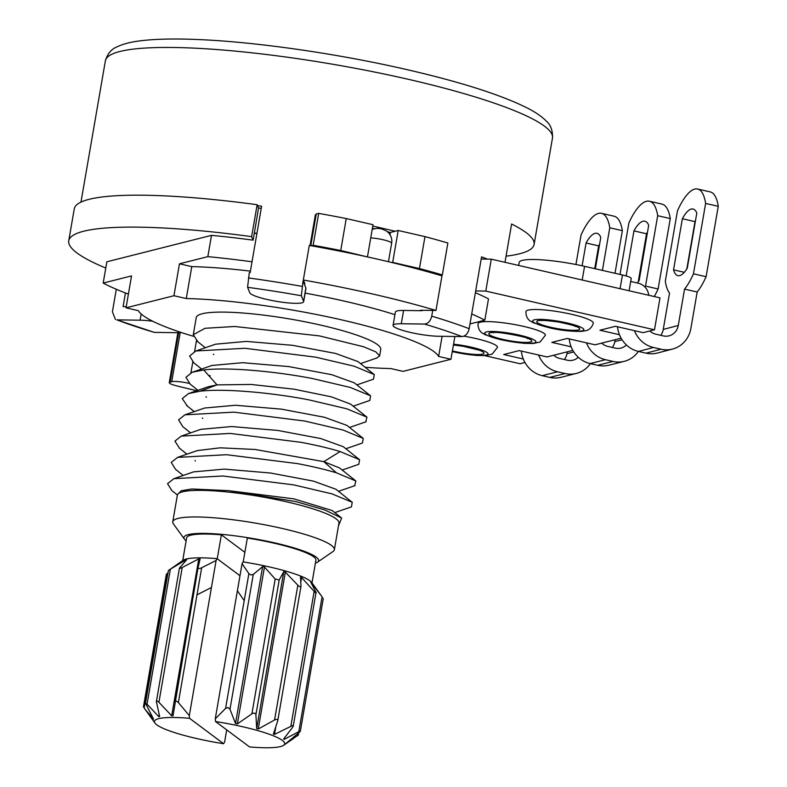 <?xml version="1.0" encoding="UTF-8"?>
<svg xmlns="http://www.w3.org/2000/svg" width="787" height="787" viewBox="0 0 787 787"><rect width="100%" height="100%" fill="white"/><g stroke="black" fill="none" stroke-linecap="round" stroke-linejoin="round"><path stroke-width="1.18" d="M153.554 719.111L145.477 703.244L168.408 570.506L183.105 560.285A66.078 10.29 9.8 0 1 217.114 558.672L239.986 575.73M167.877 573.959C166.027 574.894 165.89 574.638 167.454 573.192L144.169 707.995L154.98 723.115A66.078 10.29 -170.2 0 0 223.616 743.725L189.539 718.305L189.313 715.629L178.383 702.575L201.669 567.771L216.12 560.433L217.114 558.672M169.225 569.877L185.968 559.823L186.755 559.675L185.821 560.678M159.653 716.563L158.866 716.711L159.653 716.563L156.377 701.581L179.436 568.106L186.755 559.675M179.711 567.653C179.092 568.676 179.918 568.627 182.21 567.496L198.777 558.898L200.114 558.878M173.002 715.836L198.058 567.634L200.114 558.908M198.078 567.575C198.176 568.726 199.367 568.785 201.669 567.771M242.73 726.765A66.078 10.29 -170.2 0 0 215.5 721.522L249.577 746.942A66.078 10.29 -170.2 0 0 283.586 745.328A66.078 10.29 -170.2 0 0 242.73 726.765M274.565 719.987L297.85 585.184C299.68 586.945 300.732 587.289 300.998 586.207L277.713 721.01C277.939 719.259 276.886 718.915 274.565 719.987L258.244 729.028L256.68 728.595L255.913 714.793C255.421 712.943 254.083 712.619 251.899 713.819L237.359 723.932L235.52 723.548L229.981 709.225L253.266 574.421L250.974 574.953A79.969 12.444 9.8 0 1 250.974 574.953L248.869 573.625L244.196 600.697L237.399 590.712L215.264 718.846L215.5 721.522M215.264 718.846L225.584 708.428L228.063 707.552L229.981 709.225M237.399 590.712L242.071 563.649L243.065 561.888A66.078 10.29 9.8 0 1 311.711 582.498L321.44 595.946L310.737 582.114L316.04 592.336C316.492 593.546 315.862 593.231 314.141 591.371L301.598 577.51L300.486 577.068L300.998 586.207M251.899 713.819L275.184 579.016L264.462 567.043L262.622 566.65L253.266 574.421M297.85 585.184L285.347 572.139L283.773 571.706L279.198 579.989L275.184 579.016M321.44 595.946L322.09 596.841L298.804 731.644C300.654 730.72 300.801 730.975 299.227 732.422C300.801 730.975 300.654 730.72 298.804 731.644L284.146 739.387L283.635 739.013L292.754 727.139L293.256 726.057L292.469 725.594L274.496 734.399L273.384 733.966L277.713 721.01M284.373 738.088L284.146 739.387L283.635 739.013M311.18 582.901L310.737 582.114M298.667 732.913L298.253 735.137L286.035 743.39L299.227 732.422M322.09 596.841L322.513 597.618M293.246 726.175L316.04 592.336M173.012 715.796L171.674 715.786L158.925 702.299L182.21 567.496M145.477 703.244L147.051 704.178L170.336 569.375M159.21 714.734L158.866 716.711L147.051 704.178M144.592 708.772L153.475 718.974M156.426 702.457C156.288 700.656 157.125 700.597 158.925 702.299M174.793 702.388C175.373 700.696 176.573 700.764 178.383 702.575M216.12 560.433L189.313 715.629M226.705 729.883L224.62 741.964L223.616 743.725M217.242 558.77L221.373 534.826L244.865 552.346M221.373 534.826A65.596 10.211 -170.2 0 0 186.627 537.885L182.712 560.56M243.213 561.918L247.334 538.042A65.596 10.211 9.8 0 1 315.902 560.216L311.986 582.892M374.11 228.663A213.188 33.192 -170.2 0 0 372.399 228.279M626.167 275.932L633.948 230.896A34.166 11.166 102.9 0 1 642.949 221.255A34.166 11.166 102.9 0 1 644.848 221.216A34.166 11.166 102.9 0 1 648.685 225.269L639.172 280.379A34.166 11.166 102.9 0 1 637.381 282.986M645.045 287.137A54.667 17.865 102.9 0 0 645.527 286.084L657.686 215.697A54.667 17.865 -77.1 0 0 649.432 201.236A54.667 17.865 -77.1 0 0 646.402 201.305A54.667 17.865 -77.1 0 0 628.892 222.947L619.999 274.417M582.124 265.79L586.069 242.996A34.166 11.146 102.9 0 1 595.061 233.355A34.166 11.146 102.9 0 1 596.959 233.306A34.166 11.146 102.9 0 1 600.786 237.359L595.356 268.8M602.409 270.403L609.768 227.787A54.667 17.845 -77.1 0 0 601.543 213.326A54.667 17.845 -77.1 0 0 598.514 213.395A54.667 17.845 -77.1 0 0 581.022 235.047L575.936 264.511M691.212 209.067A34.166 10.9 102.8 0 1 693.062 209.017A34.166 10.9 102.8 0 1 696.8 213.041L687.277 268.151A34.166 10.9 102.8 0 1 677.873 275.637A34.166 10.9 102.8 0 1 673.544 269.852L682.378 218.747A34.166 10.9 102.8 0 1 691.212 209.067M649.777 330.973A13.664 12.779 -104.7 0 0 655.768 334.18L663.343 335.911A13.664 12.779 -104.7 0 0 669.117 335.823A13.664 12.779 -104.7 0 0 678.266 325.484L684.552 289.114A54.667 17.442 102.8 0 0 693.465 273.817L705.624 203.43A54.667 17.442 -77.2 0 0 697.616 189.028A54.667 17.442 -77.2 0 0 694.655 189.116A54.667 17.442 -77.2 0 0 677.469 210.827L665.31 281.215A54.667 17.442 102.8 0 0 669.54 293.059L663.254 329.428A13.664 12.779 75.3 0 1 660.716 335.311M365.148 367.283A153.062 23.826 -170.2 0 0 390.716 368.542L403.033 371.366L450.941 359.265L438.625 356.442A153.062 23.826 -170.2 0 0 342.158 319.994A153.062 23.826 -170.2 0 0 186.263 298.548L173.947 295.725L126.038 307.825L138.345 310.658A153.062 23.826 -170.2 0 0 193.366 336.295M506.061 256.168A226.853 35.317 -170.2 0 0 534.098 244.462A226.853 35.317 -170.2 0 0 511.609 224.02L504.998 262.307M475.692 290.954L485.776 291.082L491.285 259.159L481.201 259.031M491.285 259.159L660.008 297.86L654.489 329.792L643.136 332.655L615.434 326.3L599.91 330.225L619.458 334.711M422.963 310.285L421.911 310.698A211.821 32.975 -170.2 0 0 420.396 310.255L435.988 310.452A233.69 36.379 -170.2 0 0 303.32 280.024L309.291 245.436A233.69 36.379 9.8 0 1 311.249 245.78A233.69 36.379 9.8 0 1 366.88 256.788L340.741 250.492A238.904 37.196 -170.2 0 0 313.167 245.298L311.249 245.78M125.448 292.98L123.087 306.625L126.235 306.664M256.896 233.582A211.821 32.975 9.8 0 0 254.309 233.227L253.109 240.153A211.821 32.975 -170.2 0 0 211.506 235.352L106.865 261.786L103.186 283.064A211.821 32.975 -170.2 0 0 128.409 294.112M310.786 245.701L316.256 213.985L318.676 213.375L313.167 245.298M318.676 213.375A238.904 37.196 -170.2 0 1 346.25 218.57L373.018 224.708L367.499 256.631M389.998 234.693L390.382 232.46L398.202 230.483L392.683 262.415L392.064 262.573A233.69 36.379 9.8 0 1 440.435 275.411A233.69 36.379 9.8 0 1 441.969 275.873L435.988 310.452M310.668 242.012A211.821 32.975 9.8 0 1 311.396 242.14M211.506 235.352L207.837 256.641L179.466 263.802L191.782 266.626A153.062 23.826 9.8 0 1 250.404 271.141M252.017 261.786A211.821 32.975 -170.2 0 0 207.837 256.641M303.32 280.024L303.812 281.185A226.853 35.317 -170.2 0 0 303.054 281.057L303.536 282.218L303.861 281.313L304.894 283.763A211.821 32.975 -170.2 0 0 304.107 283.615L305.887 287.993A27.329 4.26 9.8 0 1 305.936 288.416L303.644 301.716A27.329 4.26 9.8 0 1 277.29 301.48A27.329 4.26 9.8 0 1 249.833 292.843L247.58 287.304L249.302 272.607A226.853 35.317 9.8 0 1 250.128 272.715L261.618 206.204A226.853 35.317 -170.2 0 0 257.536 205.653L257.142 204.718L251.624 236.641L253.109 240.153M475.387 292.705A211.821 32.975 -170.2 0 1 488.501 298.893L484.822 320.181A211.821 32.975 -170.2 0 0 471.708 313.983M261.254 208.358A213.188 33.192 -170.2 0 0 258.53 207.984L254.309 233.227M258.53 207.984L257.536 205.653M379.619 355.94L380.741 349.477A93.614 14.569 -170.2 0 0 321.312 325.257A93.614 14.569 -170.2 0 0 196.238 317.614L193.287 334.721L205.004 328.287L234.742 326.487L319.473 335.901L363.683 346.782L375.832 351.878L379.619 355.94L376.727 358.026M186.263 298.548L191.782 266.626M173.947 295.725L179.466 263.802M126.038 307.825L131.547 275.903L103.186 283.064M105.783 268.042A232.322 36.172 9.8 0 1 68.744 240.792A232.322 36.172 9.8 0 1 251.624 236.641M152.688 321.214A27.329 4.26 -170.2 0 0 140.096 320.191L116.879 319.866A218.658 34.038 -170.2 0 0 154.321 332.389L177.528 332.704A27.329 4.26 -170.2 0 0 181.551 332.586M154.321 332.389L116.879 319.866M395.182 231.25A226.853 35.317 -170.2 0 0 383.299 228.456A226.853 35.317 -170.2 0 0 372.782 226.085M424.498 324.067L401.291 323.752A27.329 4.26 -170.2 0 0 393.077 325.356A27.329 4.26 -170.2 0 0 409.151 332.134A27.329 4.26 -170.2 0 0 438.723 336.265L461.939 336.58A218.658 34.038 -170.2 0 0 424.498 324.067C428.148 323.634 430.558 320.998 431.729 316.167L432.722 310.412M487.369 259.11A226.853 35.317 -170.2 0 0 481.575 256.847L469.17 328.681C467.999 333.511 465.589 336.147 461.939 336.58M316.118 214.821A226.853 35.317 -170.2 0 0 315.39 214.694L310.058 245.574M116.299 289.262L112.403 311.809L115.482 319.601M303.054 281.057L301.332 295.755L303.585 301.293A27.329 4.26 9.8 0 1 303.644 301.716M315.754 216.917A213.188 33.192 -170.2 0 0 315.026 216.789M390.382 232.46A213.188 33.192 -170.2 0 0 387.509 231.772M440.435 275.411L442.353 274.929L447.862 243.006A238.904 37.196 -170.2 0 0 424.97 236.621L398.202 230.483M421.911 310.698L403.583 310.452A27.329 4.26 -170.2 0 0 395.369 312.055L393.077 325.356M394.917 314.672A153.062 23.826 -170.2 0 0 305.13 293.108M303.536 282.218L304.107 283.615M438.625 356.442L442.107 336.315M485.776 291.082L654.489 329.792M620.077 288.701L622.448 274.978A13.664 2.125 9.8 0 1 631.223 278.529L629.108 290.777M622.448 274.978L584.574 266.34A49.197 7.663 -170.2 0 0 519.194 262.405L518.672 265.445M646.029 353.156L661.05 349.212A27.329 25.548 75.3 0 0 672.59 349.044L657.578 352.989A27.329 25.548 -104.7 0 1 646.029 353.156L638.454 351.435A27.329 25.548 -104.7 0 1 617.52 326.782M648.763 295.282A13.664 12.779 75.3 0 0 638.326 283.202L630.721 281.461M634.43 330.658A27.329 25.548 75.3 0 0 653.466 347.49L661.05 349.212M672.59 349.044A27.329 25.548 75.3 0 0 690.897 328.366L697.184 291.997L684.552 289.114M697.616 189.028L710.248 191.9A54.667 17.442 102.8 0 1 718.256 206.312L706.096 276.699A54.667 17.442 102.8 0 1 697.184 291.997M686.844 268.839L695 221.619A34.166 10.9 102.8 0 1 695.462 220.793M693.465 273.817L706.096 276.699M705.624 203.43L718.256 206.312M684.287 272.292L673.544 269.852M695 221.619L682.378 218.747M593.3 323.152A34.166 5.322 -170.2 0 0 571.362 314.249A34.166 5.322 -170.2 0 0 525.972 311.524C525.618 318.735 530.566 321.194 530.31 321.027L533.133 322.68L548.893 327.677C559.341 330.215 570.073 331.455 581.081 331.406L586.01 330.658C585.715 330.727 591.214 330.078 593.3 323.152M572.867 350.402L547.014 356.934L538.574 354.996A27.329 25.479 75.8 0 0 557.54 371.789L565.096 373.53A27.329 25.479 75.8 0 0 576.379 373.422A27.329 25.479 75.8 0 0 590.407 363.633M571.146 346.811L551.805 342.375L567.329 338.449L595.021 344.804L621.13 338.213M524.968 362.502L520.04 363.742L484.694 355.635M523.306 359.02L503.7 354.524L519.223 350.599L538.574 354.996M545.391 335.252A34.166 5.322 -170.2 0 0 523.719 326.418A34.166 5.322 -170.2 0 0 478.053 323.624C477.699 330.865 482.697 333.334 482.441 333.157L485.097 334.721L500.768 339.728L523.827 343.319L533.183 343.506L540.069 342.02L545.391 335.252M452.25 351.691L475.879 355.409L485.235 355.606L492.15 354.13L497.473 347.352A34.166 5.322 -170.2 0 0 475.781 338.518A34.166 5.322 -170.2 0 0 463.937 336.167M578.307 357.288A13.664 12.74 -104.2 0 1 573.034 360.171A13.664 12.74 -104.2 0 1 567.388 360.22L559.832 358.488A13.664 12.74 -104.2 0 1 553.802 355.222M469.996 323.919L484.822 320.181M450.941 359.265L454.876 336.492M366.88 256.788A233.69 36.379 9.8 0 1 392.064 262.573M346.25 218.57L340.741 250.492M442.353 274.929A238.904 37.196 -170.2 0 0 419.451 268.554L392.683 262.415M424.97 236.621L419.451 268.554M68.744 240.792L74.263 208.87A232.322 36.172 9.8 0 1 257.142 204.718M189.303 383.397L189.106 383.348A13.664 2.125 -170.2 0 0 171.723 381.675L170.14 382.069A13.664 2.125 -170.2 0 0 169.264 382.63A13.664 2.125 -170.2 0 0 176.563 385.837A233.69 36.379 -170.2 0 0 196.78 390.716M576.379 373.422L561.052 377.298A27.329 25.479 -104.2 0 1 549.759 377.396L542.204 375.665A27.329 25.479 -104.2 0 1 521.358 351.091M601.543 213.326L614.126 216.218A54.667 17.845 102.9 0 1 622.36 230.67L615.001 273.276M594.726 268.652L598.661 245.878A34.166 11.146 102.9 0 1 599.596 244.236M564.427 359.541A13.664 12.74 75.8 0 0 566.945 353.678L567.27 351.819M609.768 227.787L622.36 230.67M598.661 245.878L586.069 242.996M612.306 347.441A13.664 12.74 75.9 0 0 614.824 341.588L615.149 339.728M597.648 365.296L612.994 361.43A27.329 25.479 75.9 0 0 624.268 361.331L608.912 365.198A27.329 25.479 -104.1 0 1 597.648 365.296L590.093 363.564A27.329 25.479 -104.1 0 1 569.237 338.892M586.463 342.847A27.329 25.479 75.9 0 0 605.449 359.698L612.994 361.43M624.268 361.331A27.329 25.479 75.9 0 0 638.395 351.415M626.432 344.981A13.664 12.74 -104.1 0 1 620.933 348.08A13.664 12.74 -104.1 0 1 615.296 348.129L607.741 346.398A13.664 12.74 -104.1 0 1 601.701 343.122M649.432 201.236L662.024 204.118A54.667 17.865 102.9 0 1 670.268 218.579L658.109 288.967A54.667 17.865 102.9 0 1 654.263 296.542M638.237 281.785L646.53 233.778A34.166 11.166 102.9 0 1 647.514 232.076M645.527 286.084L658.109 288.967M657.686 215.697L670.268 218.579M646.53 233.778L633.948 230.896M197.95 341.892L193.287 334.721M356.875 384.892L373.481 379.177L374.297 374.582L354.14 366.201L315.794 357.18L244.885 348.287L195.933 350.963L189.608 355.999L193.897 362.876L201.61 369.034M353.186 406.181L369.821 400.445L370.579 395.831L350.372 387.46L312.124 378.468C274.073 371.159 227.256 367.017 203.725 369.939L192.235 372.261L185.948 377.278L190.169 384.125L197.93 390.322M187.375 406.102L182.269 398.596L188.536 393.559L200.046 391.218C223.577 388.325 270.394 392.457 308.445 399.757L346.752 408.778L366.939 417.159L365.778 421.862M374.297 374.592L358.016 361.587L335.537 353.432L292.587 345.316L246.429 341.41L215.608 344.185L195.933 350.972M370.569 395.831L354.298 382.836L331.76 374.691L288.819 366.585L242.711 362.689L211.939 365.473L192.235 372.271M366.939 417.159L350.648 404.144L331.357 396.825L294.102 389.191L251.24 384.459L217.015 384.882L208.23 386.761L188.536 393.559M345.847 448.738L362.433 443.022L363.24 438.408L346.949 425.413L324.451 417.267L281.539 409.161L235.431 405.256L204.63 408.03L184.925 414.828M342.168 470.036L358.793 464.3L359.6 459.726L343.309 446.721L320.821 438.566L277.87 430.45L231.703 426.544L200.892 429.328L181.207 436.116L230.168 433.43L301.096 442.324C316.541 445.255 329.546 448.334 340.122 451.551L323.811 461.644L255.106 449.475L220.173 447.813L197.242 450.597L177.557 457.385L171.241 462.412L175.491 469.268M355.872 480.975L339.591 467.97L323.811 461.644L336.442 472.83L355.872 480.975L354.603 485.756M359.6 459.726L340.122 451.551M363.24 438.408L343.034 430.036L304.766 421.035L233.896 412.152L184.925 414.808L178.61 419.835L182.82 426.682L190.582 432.88M179.584 448.315L174.921 441.143L181.207 436.116M338.479 525.864L341.647 518.062L332.252 510.547L293.817 498.83L228.486 490.645L191.821 488.993L181.364 490.704L177.96 494.01M334.819 512.593L351.464 506.858L352.232 502.273L332.045 493.892L293.738 484.89L222.849 475.987L173.897 478.663L167.542 483.7L171.841 490.567L177.4 495.013M336.442 472.83C325.887 469.632 312.882 466.553 297.417 463.602L226.528 454.709L177.557 457.385M352.222 502.283L335.941 489.268L313.462 481.123L270.541 473.017L224.403 469.111L193.582 471.875L173.897 478.663M341.647 518.062L324.785 509.946L295.961 501.604L228.486 490.645M315.4 563.148A68.331 10.634 -170.2 0 0 317.476 562.184L333.009 551.51A81.996 12.769 -170.2 0 0 334.367 549.7L338.961 523.099A81.996 12.769 9.8 0 0 236.553 493.026A81.996 12.769 -170.2 0 0 177.36 495.18L172.766 521.791A81.996 12.769 -170.2 0 0 173.435 523.945L184.492 539.213A68.331 10.634 -170.2 0 0 186.116 540.817M334.367 549.7A81.996 12.769 -170.2 0 0 231.949 519.627A81.996 12.769 -170.2 0 0 172.766 521.791M317.476 562.184A68.331 10.634 -170.2 0 0 233.257 535.613A68.331 10.634 -170.2 0 0 184.492 539.213M256.926 233.365A213.188 33.192 -170.2 0 0 254.201 233.001M311.436 241.924A213.188 33.192 -170.2 0 0 310.708 241.796M242.071 563.649L248.869 573.625M189.539 718.305A66.078 10.29 -170.2 0 0 154.98 723.115M235.52 723.548L262.622 566.65M237.359 723.932L264.462 567.043M256.68 728.595L283.773 571.706M258.244 729.028L285.347 572.139M274.496 734.399L275.814 726.785M300.801 582.095L301.598 577.51M297.456 735.737L297.82 733.622M290.856 726.175L314.141 591.371M277.821 720.371L300.929 586.62M255.913 714.793L279.198 579.989M225.584 708.428L244.196 600.697M171.674 715.786L198.777 558.898M174.822 702.201L198.049 567.693M211.437 587.496L196.986 594.844M552.474 138.04C552.818 130.534 550.713 124.848 546.178 120.972C541.712 116.456 535.465 112.157 527.418 108.085C501.201 94.893 460.818 82.025 406.259 69.463C336.984 53.516 254.683 41.731 196.74 39.488C173.711 38.543 154.862 38.996 140.214 40.835C130.839 41.967 123.185 43.934 117.263 46.738C111.479 48.971 107.514 53.664 105.379 60.815A226.853 35.317 9.8 0 1 407.617 79.143A226.853 35.317 9.8 0 1 409.033 79.467A226.853 35.317 9.8 0 1 552.474 138.04L534.098 244.462M370.746 237.871A13.664 2.125 9.8 0 1 382.964 239.71A13.664 2.125 9.8 0 1 391.641 243.252C392.27 239.474 391.257 236.002 388.611 232.844L386.437 230.945L381.4 228.82L377.248 228.309L372.231 229.263M469.17 328.681A226.853 35.317 -170.2 0 0 431.729 316.167M302.139 286.379A226.853 35.317 -170.2 0 0 248.387 277.929M403.583 310.452L401.291 323.752M584.574 266.34L582.203 280.015M678.266 325.484L663.254 329.428M638.454 351.435L653.466 347.49M578.465 329.92A21.869 3.404 9.8 0 1 550.752 327.294A21.869 3.404 9.8 0 1 538.052 320.712A21.869 3.404 9.8 0 1 565.764 323.349A21.869 3.404 9.8 0 1 578.465 329.92M567.171 322.975A25.961 4.043 -170.2 0 0 534.265 319.847A25.961 4.043 -170.2 0 0 549.346 327.658A25.961 4.043 -170.2 0 0 582.252 330.786A25.961 4.043 -170.2 0 0 567.171 322.975M141.168 313.954L140.096 320.191M170.14 382.069L178.669 332.704M171.723 381.675L180.184 332.675M190.936 372.743L192.805 361.941M194.615 351.464L196.475 340.663M542.204 375.665L557.54 371.789M549.759 377.396L565.096 373.53M573.802 351.946L566.945 353.678M453.43 344.863A21.869 3.404 9.8 0 1 477.148 349.477A21.869 3.404 9.8 0 1 482.569 354.14A21.869 3.404 9.8 0 1 452.387 350.884M452.269 351.573A25.961 4.043 -170.2 0 0 453.322 351.819A25.961 4.043 -170.2 0 0 486.346 355.006A25.961 4.043 -170.2 0 0 471.531 347.224A25.961 4.043 -170.2 0 0 453.548 344.175M622.064 339.758L614.824 341.588M590.093 363.564L605.449 359.698M530.477 342.04A21.869 3.404 9.8 0 1 502.667 339.354A21.869 3.404 9.8 0 1 490.203 332.793A21.869 3.404 9.8 0 1 518.023 335.488A21.869 3.404 9.8 0 1 530.477 342.04M519.459 335.124A25.961 4.043 -170.2 0 0 486.425 331.927A25.961 4.043 -170.2 0 0 501.221 339.718A25.961 4.043 -170.2 0 0 534.255 342.906A25.961 4.043 -170.2 0 0 519.459 335.124M305.887 287.993L303.585 301.293M301.332 295.755A218.658 34.038 -170.2 0 0 247.58 287.304M203.725 369.939L217.015 384.882L200.046 391.218M300.359 731.182L323.27 598.543M143.411 707.07L166.323 574.431M388.453 261.707L391.641 243.252M105.379 60.815L80.972 202.111M169.264 382.63L177.892 332.704M453.41 344.991L463.1 346.28L479.047 350.126M493.587 332.763L493.557 332.773C494.128 330.599 531.176 337.83 527.713 338.676L526.965 338.017M541.515 320.663L541.466 320.673C541.692 320.083 547.496 320.545 558.878 322.07C569.749 324.392 575.336 325.887 575.631 326.575L574.884 325.916M209.667 375.478L210.178 375.881M197.517 341.538L205.289 347.746M213.287 354.14L213.798 354.553M377.15 357.878L360.544 363.604M205.948 396.727L206.45 397.13M349.517 427.459L366.152 421.734M202.83 418.448L202.318 418.035M194.271 411.601L186.539 405.433M175.481 469.278L183.223 475.456M355.085 485.599L338.489 491.314M179.17 447.98L186.912 454.168M194.95 460.592L195.442 460.985M283.586 745.328L293.64 738.422"/></g></svg>
